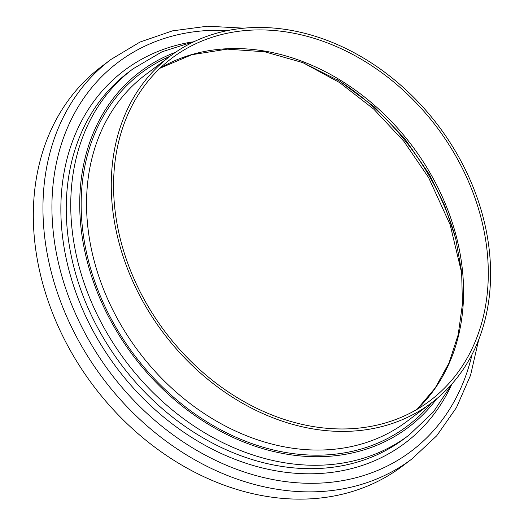 <?xml version="1.0" encoding="UTF-8"?>
<svg xmlns="http://www.w3.org/2000/svg" width="524" height="524" viewBox="0 0 524 524"><rect width="100%" height="100%" fill="white"/><g stroke="black" fill="none" stroke-linecap="round" stroke-linejoin="round"><path stroke-width="0.79" d="M144.827 304.889A217.1 172.16 -127 0 1 170.274 56.061A217.1 172.16 -127 0 1 457.039 153.99A217.1 172.16 -127 0 1 431.593 402.812A217.1 172.16 -127 0 1 144.827 304.889M455.14 154.907A214.46 170.071 -127 0 1 430.007 400.709A214.46 170.071 -127 0 1 146.727 303.972A214.46 170.071 -127 0 1 171.859 58.171A214.46 170.071 -127 0 1 455.14 154.907M71.985 353.373A250.092 198.327 -127 0 1 101.296 66.731L110.931 59.474A250.092 198.327 -127 0 0 81.62 346.115A250.092 198.327 -127 0 0 411.962 458.926L402.334 466.183A250.092 198.327 -127 0 1 71.985 353.373M404.594 438.45A229.302 181.841 -127 0 1 101.702 335.019A229.302 181.841 -127 0 1 128.577 72.201L133.07 68.814A229.302 181.841 -127 0 0 106.195 331.633A229.302 181.841 -127 0 0 409.087 435.064L404.594 438.45M451.249 385.526A233.265 184.985 -127 0 1 284.015 472.072A233.265 184.985 -127 0 1 96.927 337.849A233.265 184.985 -127 0 1 192.308 41.933M436.741 398.738A222.707 176.608 -127 0 1 114.147 326.917A222.707 176.608 -127 0 1 175.612 52.236M431.593 402.812L406.873 421.447A217.1 172.16 -127 0 1 120.107 323.518A217.1 172.16 -127 0 1 145.554 74.696L170.274 56.061M431.324 403.015A221.056 175.304 -127 0 1 115.332 326.347A221.056 175.304 -127 0 1 170.005 56.265M160.036 68.199A214.46 170.071 -127 0 1 430.42 173.536A214.46 170.071 -127 0 1 417.111 409.31M336.69 79.294A226.663 179.752 -127 0 1 429.569 176.555A226.663 179.752 -127 0 1 455.12 236.435M472.059 354.421A243.49 193.094 -127 0 1 304.804 483.2A243.49 193.094 -127 0 1 89.571 341.399A243.49 193.094 -127 0 1 227.947 30.503M194.45 41.481L161.962 51.817L133.07 68.814M417.052 409.349L435.156 388.074L449.002 362.981L458.192 334.712L462.45 304.025L461.631 271.76L455.736 238.813L444.909 206.102L429.444 174.531L404.554 138.388L374.274 106.844L339.886 81.24L302.859 62.638L264.764 51.797L227.233 49.138L191.823 54.712L159.984 68.244M461.808 273.535L450.149 224.731L428.593 177.551L403.768 141.179L373.75 109.13L339.683 82.622L302.872 62.644M243.929 28.172L207.465 26.2L172.481 30.864L139.987 42.058L110.931 59.474M478.7 339.696L470.552 375.289L456.43 407.633L436.715 435.791L411.962 458.926M452.271 383.594L433.387 411.969L409.087 435.064"/></g></svg>
